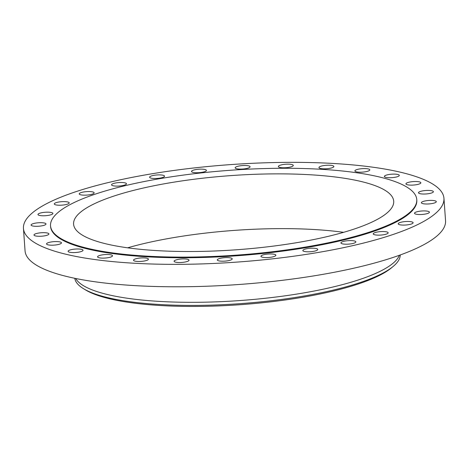 <?xml version="1.0" encoding="UTF-8"?>
<svg xmlns="http://www.w3.org/2000/svg" width="469" height="469" viewBox="0 0 469 469"><rect width="100%" height="100%" fill="white"/><g stroke="black" fill="none" stroke-linecap="round" stroke-linejoin="round"><path stroke-width="0.7" d="M194.594 169.825A7.481 1.735 -4.1 0 0 191.516 171.472A7.481 1.735 -4.1 0 0 195.643 172.715A7.481 1.735 -4.1 0 0 203.358 172.047A7.481 1.735 -4.1 0 0 206.436 170.399A7.481 1.735 -4.1 0 0 202.309 169.157A7.481 1.735 -4.1 0 0 194.594 169.825M238.246 166.19A7.481 1.735 -4.1 0 0 235.162 167.838A7.481 1.735 -4.1 0 0 239.29 169.08A7.481 1.735 -4.1 0 0 247.005 168.412A7.481 1.735 -4.1 0 0 250.083 166.765A7.481 1.735 -4.1 0 0 245.961 165.522A7.481 1.735 -4.1 0 0 238.246 166.19M281.447 164.865A7.481 1.735 -4.1 0 0 278.363 166.507A7.481 1.735 -4.1 0 0 282.49 167.755A7.481 1.735 -4.1 0 0 290.205 167.081A7.481 1.735 -4.1 0 0 293.283 165.44A7.481 1.735 -4.1 0 0 289.162 164.191A7.481 1.735 -4.1 0 0 281.447 164.865M322.033 165.909A7.481 1.735 -4.1 0 0 318.949 167.556A7.481 1.735 -4.1 0 0 323.077 168.799A7.481 1.735 -4.1 0 0 330.792 168.131A7.481 1.735 -4.1 0 0 333.875 166.483A7.481 1.735 -4.1 0 0 329.748 165.24A7.481 1.735 -4.1 0 0 322.033 165.909M357.97 169.286A7.481 1.735 -4.1 0 0 354.892 170.927A7.481 1.735 -4.1 0 0 359.014 172.176A7.481 1.735 -4.1 0 0 366.729 171.502A7.481 1.735 -4.1 0 0 369.812 169.86A7.481 1.735 -4.1 0 0 365.685 168.611A7.481 1.735 -4.1 0 0 357.97 169.286M387.453 174.808A7.481 1.735 -4.1 0 0 384.375 176.455A7.481 1.735 -4.1 0 0 388.502 177.698A7.481 1.735 -4.1 0 0 396.217 177.03A7.481 1.735 -4.1 0 0 399.295 175.383A7.481 1.735 -4.1 0 0 395.174 174.14A7.481 1.735 -4.1 0 0 387.453 174.808M409.015 182.212A7.481 1.735 -4.1 0 0 405.931 183.854A7.481 1.735 -4.1 0 0 410.058 185.103A7.481 1.735 -4.1 0 0 417.773 184.428A7.481 1.735 -4.1 0 0 420.851 182.787A7.481 1.735 -4.1 0 0 416.73 181.538A7.481 1.735 -4.1 0 0 409.015 182.212M421.555 191.118A7.481 1.735 -4.1 0 0 418.477 192.765A7.481 1.735 -4.1 0 0 422.604 194.008A7.481 1.735 -4.1 0 0 430.319 193.339A7.481 1.735 -4.1 0 0 433.397 191.692A7.481 1.735 -4.1 0 0 429.276 190.449A7.481 1.735 -4.1 0 0 421.555 191.118M424.463 201.09A7.481 1.735 -4.1 0 0 421.385 202.731A7.481 1.735 -4.1 0 0 425.512 203.98A7.481 1.735 -4.1 0 0 433.227 203.306A7.481 1.735 -4.1 0 0 436.305 201.664A7.481 1.735 -4.1 0 0 432.178 200.415A7.481 1.735 -4.1 0 0 424.463 201.09M417.586 211.613A7.481 1.735 -4.1 0 0 414.502 213.26A7.481 1.735 -4.1 0 0 418.629 214.503A7.481 1.735 -4.1 0 0 426.344 213.835A7.481 1.735 -4.1 0 0 429.422 212.187A7.481 1.735 -4.1 0 0 425.301 210.944A7.481 1.735 -4.1 0 0 417.586 211.613M401.265 222.171A7.481 1.735 -4.1 0 0 398.187 223.819A7.481 1.735 -4.1 0 0 402.308 225.061A7.481 1.735 -4.1 0 0 410.023 224.393A7.481 1.735 -4.1 0 0 413.107 222.746A7.481 1.735 -4.1 0 0 408.98 221.503A7.481 1.735 -4.1 0 0 401.265 222.171M376.32 232.231A7.481 1.735 -4.1 0 0 373.242 233.879A7.481 1.735 -4.1 0 0 377.369 235.121A7.481 1.735 -4.1 0 0 385.084 234.453A7.481 1.735 -4.1 0 0 388.162 232.806A7.481 1.735 -4.1 0 0 384.035 231.563A7.481 1.735 -4.1 0 0 376.32 232.231M344.006 241.289A7.481 1.735 -4.1 0 0 340.928 242.936A7.481 1.735 -4.1 0 0 345.055 244.179A7.481 1.735 -4.1 0 0 352.77 243.511A7.481 1.735 -4.1 0 0 355.848 241.863A7.481 1.735 -4.1 0 0 351.721 240.62A7.481 1.735 -4.1 0 0 344.006 241.289M305.94 248.892A7.481 1.735 -4.1 0 0 302.863 250.534A7.481 1.735 -4.1 0 0 306.99 251.783A7.481 1.735 -4.1 0 0 314.705 251.108A7.481 1.735 -4.1 0 0 317.783 249.467A7.481 1.735 -4.1 0 0 313.655 248.218A7.481 1.735 -4.1 0 0 305.94 248.892M264.035 254.655A7.481 1.735 -4.1 0 0 260.957 256.297A7.481 1.735 -4.1 0 0 265.079 257.545A7.481 1.735 -4.1 0 0 272.794 256.871A7.481 1.735 -4.1 0 0 275.878 255.23A7.481 1.735 -4.1 0 0 271.75 253.981A7.481 1.735 -4.1 0 0 264.035 254.655M220.389 258.29A7.481 1.735 -4.1 0 0 217.305 259.937A7.481 1.735 -4.1 0 0 221.432 261.18A7.481 1.735 -4.1 0 0 229.148 260.512A7.481 1.735 -4.1 0 0 232.225 258.865A7.481 1.735 -4.1 0 0 228.104 257.622A7.481 1.735 -4.1 0 0 220.389 258.29M177.188 259.621A7.481 1.735 -4.1 0 0 174.105 261.262A7.481 1.735 -4.1 0 0 178.232 262.511A7.481 1.735 -4.1 0 0 185.947 261.837A7.481 1.735 -4.1 0 0 189.025 260.195A7.481 1.735 -4.1 0 0 184.903 258.947A7.481 1.735 -4.1 0 0 177.188 259.621M136.596 258.571A7.481 1.735 -4.1 0 0 133.518 260.213A7.481 1.735 -4.1 0 0 137.646 261.462A7.481 1.735 -4.1 0 0 145.361 260.787A7.481 1.735 -4.1 0 0 148.439 259.146A7.481 1.735 -4.1 0 0 144.317 257.897A7.481 1.735 -4.1 0 0 136.596 258.571M100.659 255.2A7.481 1.735 -4.1 0 0 97.581 256.842A7.481 1.735 -4.1 0 0 101.709 258.091A7.481 1.735 -4.1 0 0 109.424 257.417A7.481 1.735 -4.1 0 0 112.501 255.775A7.481 1.735 -4.1 0 0 108.38 254.526A7.481 1.735 -4.1 0 0 100.659 255.2M71.177 249.672A7.481 1.735 -4.1 0 0 68.093 251.32A7.481 1.735 -4.1 0 0 72.22 252.562A7.481 1.735 -4.1 0 0 79.935 251.894A7.481 1.735 -4.1 0 0 83.019 250.247A7.481 1.735 -4.1 0 0 78.892 249.004A7.481 1.735 -4.1 0 0 71.177 249.672M49.62 242.274A7.481 1.735 -4.1 0 0 46.537 243.915A7.481 1.735 -4.1 0 0 50.664 245.164A7.481 1.735 -4.1 0 0 58.379 244.49A7.481 1.735 -4.1 0 0 61.462 242.848A7.481 1.735 -4.1 0 0 57.335 241.599A7.481 1.735 -4.1 0 0 49.62 242.274M37.074 233.363A7.481 1.735 -4.1 0 0 33.991 235.004A7.481 1.735 -4.1 0 0 38.118 236.253A7.481 1.735 -4.1 0 0 45.833 235.585A7.481 1.735 -4.1 0 0 48.917 233.937A7.481 1.735 -4.1 0 0 44.79 232.694A7.481 1.735 -4.1 0 0 37.074 233.363M34.167 223.396A7.481 1.735 -4.1 0 0 31.089 225.038A7.481 1.735 -4.1 0 0 35.21 226.287A7.481 1.735 -4.1 0 0 42.931 225.612A7.481 1.735 -4.1 0 0 46.009 223.971A7.481 1.735 -4.1 0 0 41.882 222.722A7.481 1.735 -4.1 0 0 34.167 223.396M41.049 212.867A7.481 1.735 -4.1 0 0 37.966 214.515A7.481 1.735 -4.1 0 0 42.093 215.758A7.481 1.735 -4.1 0 0 49.808 215.089A7.481 1.735 -4.1 0 0 52.886 213.442A7.481 1.735 -4.1 0 0 48.764 212.199A7.481 1.735 -4.1 0 0 41.049 212.867M57.365 202.309A7.481 1.735 -4.1 0 0 54.287 203.956A7.481 1.735 -4.1 0 0 58.414 205.199A7.481 1.735 -4.1 0 0 66.129 204.531A7.481 1.735 -4.1 0 0 69.207 202.884A7.481 1.735 -4.1 0 0 65.085 201.641A7.481 1.735 -4.1 0 0 57.365 202.309M82.31 192.249A7.481 1.735 -4.1 0 0 79.232 193.896A7.481 1.735 -4.1 0 0 83.353 195.139A7.481 1.735 -4.1 0 0 91.068 194.471A7.481 1.735 -4.1 0 0 94.152 192.823A7.481 1.735 -4.1 0 0 90.025 191.581A7.481 1.735 -4.1 0 0 82.31 192.249M152.689 175.588A7.481 1.735 -4.1 0 0 149.611 177.235A7.481 1.735 -4.1 0 0 153.732 178.478A7.481 1.735 -4.1 0 0 161.447 177.81A7.481 1.735 -4.1 0 0 164.531 176.168A7.481 1.735 -4.1 0 0 160.404 174.919A7.481 1.735 -4.1 0 0 152.689 175.588M114.624 183.191A7.481 1.735 -4.1 0 0 111.546 184.839A7.481 1.735 -4.1 0 0 115.667 186.082A7.481 1.735 -4.1 0 0 123.382 185.413A7.481 1.735 -4.1 0 0 126.466 183.766A7.481 1.735 -4.1 0 0 122.339 182.523A7.481 1.735 -4.1 0 0 114.624 183.191M74.77 278.293A163.189 37.819 -4.1 0 0 83.576 288.734L85.61 289.965A161.148 37.344 -4.1 0 0 331.958 291.355A161.148 37.344 -4.1 0 0 391.199 268.063L393.034 266.55A163.189 37.819 -4.1 0 0 400.256 254.966M83.576 288.734A163.189 37.819 -4.1 0 0 333.043 290.141A163.189 37.819 -4.1 0 0 393.034 266.55M75.667 278.48L76.154 279.225A163.189 37.819 -4.1 0 0 332.82 287.04A163.189 37.819 -4.1 0 0 399.025 256.08L399.4 255.271M23.45 228.421L25.056 250.851A210.786 48.846 -4.1 0 0 141.321 285.961A210.786 48.846 -4.1 0 0 358.756 267.049A210.786 48.846 -4.1 0 0 445.55 220.711L443.944 198.281A210.786 48.846 -4.1 0 0 327.679 163.171A210.786 48.846 -4.1 0 0 110.244 182.083A210.786 48.846 -4.1 0 0 23.45 228.421A210.786 48.846 -4.1 0 0 139.715 263.531A210.786 48.846 -4.1 0 0 357.149 244.619A210.786 48.846 -4.1 0 0 443.944 198.281M50.529 225.818L50.576 226.474A183.59 42.544 -4.1 0 0 151.839 257.053A183.59 42.544 -4.1 0 0 341.221 240.585A183.59 42.544 -4.1 0 0 416.812 200.222L416.765 199.565A183.59 42.544 -4.1 0 0 315.502 168.987A183.59 42.544 -4.1 0 0 126.126 185.454A183.59 42.544 -4.1 0 0 50.529 225.818A183.59 42.544 -4.1 0 0 151.792 256.396A183.59 42.544 -4.1 0 0 341.174 239.923A183.59 42.544 -4.1 0 0 416.765 199.565M139.662 188.884A160.468 37.186 -4.1 0 0 73.592 224.164A160.468 37.186 -4.1 0 0 162.098 250.892A160.468 37.186 -4.1 0 0 327.632 236.493A160.468 37.186 -4.1 0 0 393.708 201.219A160.468 37.186 -4.1 0 0 305.196 174.491A160.468 37.186 -4.1 0 0 139.662 188.884M343.595 232.331A160.468 37.186 -4.1 0 0 143.59 243.646A160.468 37.186 -4.1 0 0 127.627 247.814"/></g></svg>
